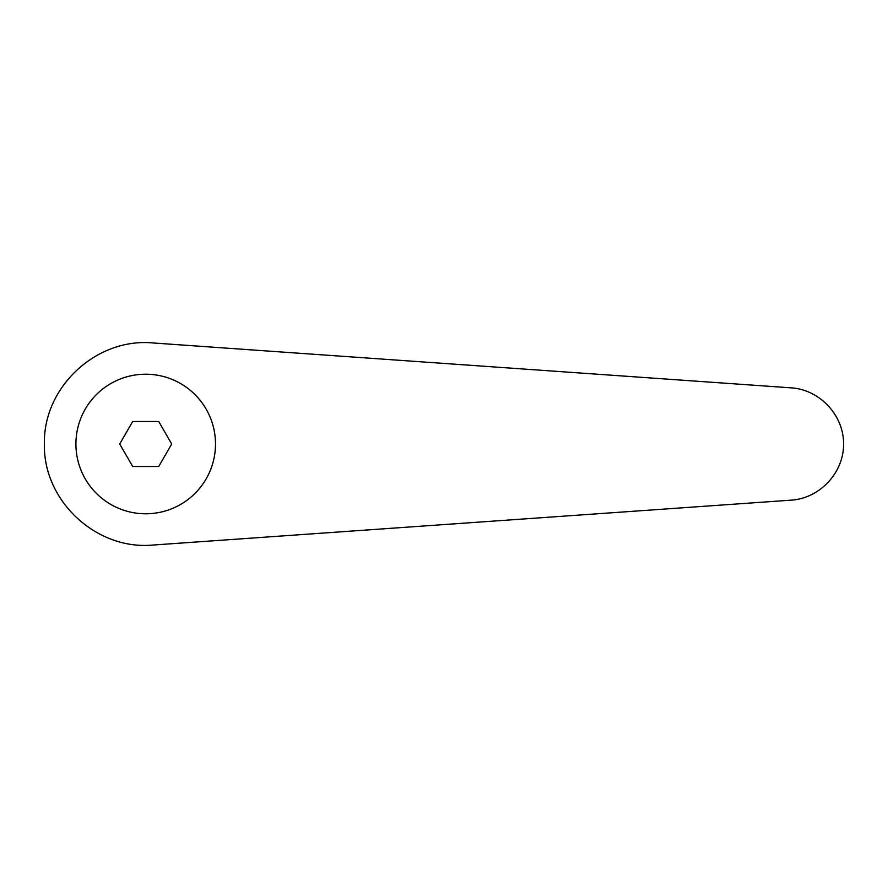 <?xml version="1.0" encoding="UTF-8"?>
<svg xmlns="http://www.w3.org/2000/svg" width="888" height="888" viewBox="0 0 888 888"><rect width="100%" height="100%" fill="white"/><g stroke="black" fill="none" stroke-linecap="round" stroke-linejoin="round"><path stroke-width="1.33" d="M145.71 374.214A69.786 69.786 0 0 0 75.913 444A69.786 69.786 0 0 0 145.71 513.786A69.786 69.786 0 0 0 215.495 444A69.786 69.786 0 0 0 145.71 374.214M152.814 342.946C96.27 337.64 43.068 387.224 44.4 444C43.068 500.776 96.27 550.36 152.814 545.054L791.264 500.144C819.89 498.301 843.767 472.682 843.6 444C843.767 415.318 819.89 389.699 791.264 387.856L152.814 342.946M132.701 466.522L119.702 444L132.701 421.478L158.708 421.478L171.706 444L158.708 466.522L132.701 466.522"/></g></svg>

